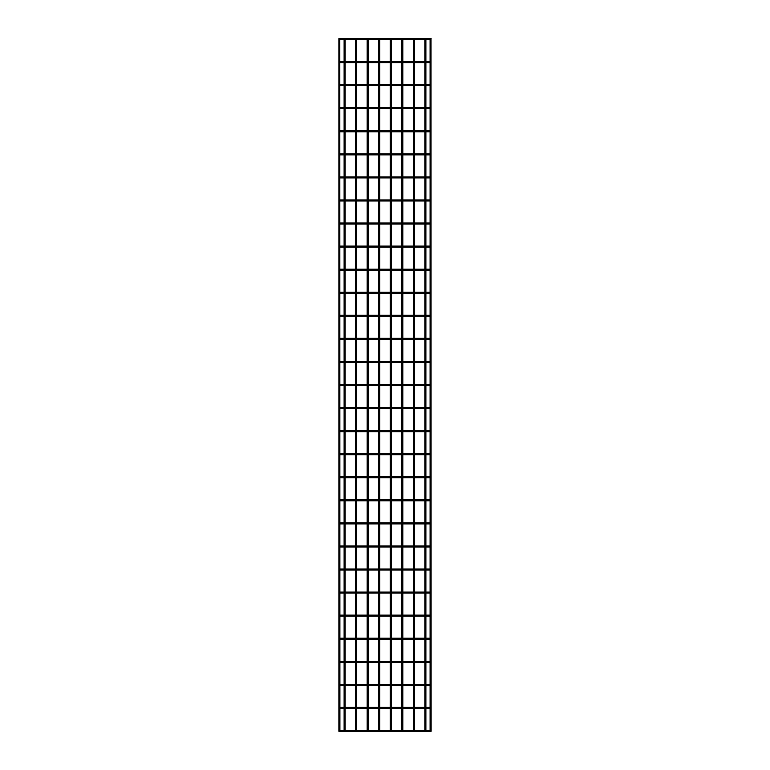 <?xml version="1.0" encoding="UTF-8"?>
<svg xmlns="http://www.w3.org/2000/svg" width="770" height="770" viewBox="0 0 770 770"><rect width="100%" height="100%" fill="white"/><g stroke="black" fill="none" stroke-linecap="round" stroke-linejoin="round"><path stroke-width="1.16" d="M339.791 38.5L339.907 731.269L338.867 731.269L338.867 38.615L339.907 38.615L338.983 38.5M338.867 731.269L339.907 731.269M344.113 39.539L341.755 39.539L341.755 38.5L345.153 38.615L345.153 731.269L344.113 731.269L344.113 38.615L345.153 38.615M344.113 731.269L345.153 731.269M345.037 38.5L356.683 38.615L356.683 731.269L355.653 731.269L355.653 38.615L356.683 38.615M355.653 731.269L356.683 731.269M356.568 38.5L368.224 38.615L368.224 731.269L367.184 731.269L367.184 38.615L368.224 38.615M367.184 731.269L368.224 731.269M368.108 38.5L379.754 38.615L379.754 731.269L378.715 731.269L378.715 38.615L379.754 38.615M378.715 731.269L379.754 731.269M379.639 38.5L391.285 38.615L391.285 731.269L390.246 731.269L390.246 38.615L391.285 38.615M390.246 731.269L391.285 731.269M391.17 38.5L402.816 38.615L402.816 731.269L401.776 731.269L401.776 38.615L402.816 38.615M401.776 731.269L402.816 731.269M402.7 38.5L414.347 38.615L414.347 731.269L413.317 731.269L413.317 38.615L414.347 38.615M413.317 731.269L414.347 731.269M414.231 38.5L425.887 38.615L425.887 731.269L424.847 731.269L424.847 38.615L425.887 38.615M424.847 731.269L425.887 731.269M431.017 38.5L431.133 731.269L430.093 731.269L430.093 38.615L431.133 38.615L430.209 38.5M430.093 731.269L431.133 731.269M430.093 39.02A0.52 0.52 0 0 1 429.573 39.539A0.52 0.52 0 0 1 429.054 39.02A0.52 0.52 0 0 1 429.573 38.5A0.52 0.52 0 0 1 430.093 39.02A0.52 0.52 0 0 1 429.573 39.539A0.52 0.52 0 0 1 429.054 39.02A0.52 0.52 0 0 1 429.573 38.5A0.52 0.52 0 0 1 430.093 39.02M339.907 39.02A0.52 0.52 0 0 0 340.427 39.539A0.52 0.52 0 0 0 340.946 39.02A0.52 0.52 0 0 0 340.427 38.5A0.52 0.52 0 0 0 339.907 39.02A0.52 0.52 0 0 1 340.427 38.5A0.52 0.52 0 0 1 340.946 39.02M430.093 62.081A0.52 0.52 0 0 1 429.573 62.601A0.52 0.52 0 0 1 429.054 62.081A0.52 0.52 0 0 1 429.573 61.562A0.52 0.52 0 0 1 430.093 62.081A0.52 0.52 0 0 1 429.573 62.601A0.52 0.52 0 0 1 429.054 62.081A0.52 0.52 0 0 1 429.573 61.562A0.52 0.52 0 0 1 430.093 62.081M339.907 62.081A0.52 0.52 0 0 0 340.427 62.601A0.52 0.52 0 0 0 340.946 62.081A0.52 0.52 0 0 0 340.427 61.562A0.52 0.52 0 0 0 339.907 62.081A0.52 0.52 0 0 1 340.427 61.562A0.52 0.52 0 0 1 340.946 62.081M430.093 85.152A0.52 0.52 0 0 1 429.573 85.672A0.52 0.52 0 0 1 429.054 85.152A0.52 0.52 0 0 1 429.573 84.633A0.52 0.52 0 0 1 430.093 85.152A0.52 0.52 0 0 1 429.573 85.672A0.52 0.52 0 0 1 429.054 85.152A0.52 0.52 0 0 1 429.573 84.633A0.52 0.52 0 0 1 430.093 85.152M339.907 85.152A0.52 0.52 0 0 0 340.427 85.672A0.52 0.52 0 0 0 340.946 85.152A0.52 0.52 0 0 0 340.427 84.633A0.52 0.52 0 0 0 339.907 85.152A0.52 0.52 0 0 1 340.427 84.633A0.52 0.52 0 0 1 340.946 85.152M430.093 108.214A0.52 0.52 0 0 1 429.573 108.734A0.52 0.52 0 0 1 429.054 108.214A0.52 0.52 0 0 1 429.573 107.694A0.52 0.52 0 0 1 430.093 108.214A0.52 0.52 0 0 1 429.573 108.734A0.52 0.52 0 0 1 429.054 108.214A0.52 0.52 0 0 1 429.573 107.694A0.52 0.52 0 0 1 430.093 108.214M339.907 108.214A0.52 0.52 0 0 0 340.427 108.734A0.52 0.52 0 0 0 340.946 108.214A0.52 0.52 0 0 0 340.427 107.694A0.52 0.52 0 0 0 339.907 108.214A0.52 0.52 0 0 1 340.427 107.694A0.52 0.52 0 0 1 340.946 108.214M430.093 131.285A0.52 0.52 0 0 1 429.573 131.795A0.52 0.52 0 0 1 429.054 131.285A0.52 0.52 0 0 1 429.573 130.765A0.52 0.52 0 0 1 430.093 131.285A0.52 0.52 0 0 1 429.573 131.795A0.52 0.52 0 0 1 429.054 131.285A0.52 0.52 0 0 1 429.573 130.765A0.52 0.52 0 0 1 430.093 131.285M339.907 131.285A0.52 0.52 0 0 0 340.427 131.795A0.52 0.52 0 0 0 340.946 131.285A0.52 0.52 0 0 0 340.427 130.765A0.52 0.52 0 0 0 339.907 131.285A0.52 0.52 0 0 1 340.427 130.765A0.52 0.52 0 0 1 340.946 131.285M430.093 154.347A0.52 0.52 0 0 1 429.573 154.866A0.52 0.52 0 0 1 429.054 154.347A0.52 0.52 0 0 1 429.573 153.827A0.52 0.52 0 0 1 430.093 154.347A0.52 0.52 0 0 1 429.573 154.866A0.52 0.52 0 0 1 429.054 154.347A0.52 0.52 0 0 1 429.573 153.827A0.52 0.52 0 0 1 430.093 154.347M339.907 154.347A0.52 0.52 0 0 0 340.427 154.866A0.52 0.52 0 0 0 340.946 154.347A0.52 0.52 0 0 0 340.427 153.827A0.52 0.52 0 0 0 339.907 154.347A0.52 0.52 0 0 1 340.427 153.827A0.52 0.52 0 0 1 340.946 154.347M430.093 177.408A0.52 0.52 0 0 1 429.573 177.928A0.52 0.52 0 0 1 429.054 177.408A0.52 0.52 0 0 1 429.573 176.888A0.52 0.52 0 0 1 430.093 177.408A0.52 0.52 0 0 1 429.573 177.928A0.52 0.52 0 0 1 429.054 177.408A0.52 0.52 0 0 1 429.573 176.888A0.52 0.52 0 0 1 430.093 177.408M339.907 177.408A0.52 0.52 0 0 0 340.427 177.928A0.52 0.52 0 0 0 340.946 177.408A0.52 0.52 0 0 0 340.427 176.888A0.52 0.52 0 0 0 339.907 177.408A0.52 0.52 0 0 1 340.427 176.888A0.52 0.52 0 0 1 340.946 177.408M430.093 200.479A0.52 0.52 0 0 1 429.573 200.999A0.52 0.52 0 0 1 429.054 200.479A0.52 0.52 0 0 1 429.573 199.959A0.52 0.52 0 0 1 430.093 200.479A0.52 0.52 0 0 1 429.573 200.999A0.52 0.52 0 0 1 429.054 200.479A0.52 0.52 0 0 1 429.573 199.959A0.52 0.52 0 0 1 430.093 200.479M339.907 200.479A0.52 0.52 0 0 0 340.427 200.999A0.52 0.52 0 0 0 340.946 200.479A0.52 0.52 0 0 0 340.427 199.959A0.52 0.52 0 0 0 339.907 200.479A0.52 0.52 0 0 1 340.427 199.959A0.52 0.52 0 0 1 340.946 200.479M430.093 223.541A0.52 0.52 0 0 1 429.573 224.06A0.52 0.52 0 0 1 429.054 223.541A0.52 0.52 0 0 1 429.573 223.021A0.52 0.52 0 0 1 430.093 223.541A0.52 0.52 0 0 1 429.573 224.06A0.52 0.52 0 0 1 429.054 223.541A0.52 0.52 0 0 1 429.573 223.021A0.52 0.52 0 0 1 430.093 223.541M339.907 223.541A0.52 0.52 0 0 0 340.427 224.06A0.52 0.52 0 0 0 340.946 223.541A0.52 0.52 0 0 0 340.427 223.021A0.52 0.52 0 0 0 339.907 223.541A0.52 0.52 0 0 1 340.427 223.021A0.52 0.52 0 0 1 340.946 223.541M430.093 246.612A0.52 0.52 0 0 1 429.573 247.122A0.52 0.52 0 0 1 429.054 246.612A0.52 0.52 0 0 1 429.573 246.092A0.52 0.52 0 0 1 430.093 246.612A0.52 0.52 0 0 1 429.573 247.122A0.52 0.52 0 0 1 429.054 246.612A0.52 0.52 0 0 1 429.573 246.092A0.52 0.52 0 0 1 430.093 246.612M339.907 246.612A0.52 0.52 0 0 0 340.427 247.122A0.52 0.52 0 0 0 340.946 246.612A0.52 0.52 0 0 0 340.427 246.092A0.52 0.52 0 0 0 339.907 246.612A0.52 0.52 0 0 1 340.427 246.092A0.52 0.52 0 0 1 340.946 246.612M430.093 269.673A0.52 0.52 0 0 1 429.573 270.193A0.52 0.52 0 0 1 429.054 269.673A0.52 0.52 0 0 1 429.573 269.154A0.52 0.52 0 0 1 430.093 269.673A0.52 0.52 0 0 1 429.573 270.193A0.52 0.52 0 0 1 429.054 269.673A0.52 0.52 0 0 1 429.573 269.154A0.52 0.52 0 0 1 430.093 269.673M339.907 269.673A0.52 0.52 0 0 0 340.427 270.193A0.52 0.52 0 0 0 340.946 269.673A0.52 0.52 0 0 0 340.427 269.154A0.52 0.52 0 0 0 339.907 269.673A0.52 0.52 0 0 1 340.427 269.154A0.52 0.52 0 0 1 340.946 269.673M430.093 292.735A0.52 0.52 0 0 1 429.573 293.255A0.52 0.52 0 0 1 429.054 292.735A0.52 0.52 0 0 1 429.573 292.215A0.52 0.52 0 0 1 430.093 292.735A0.52 0.52 0 0 1 429.573 293.255A0.52 0.52 0 0 1 429.054 292.735A0.52 0.52 0 0 1 429.573 292.215A0.52 0.52 0 0 1 430.093 292.735M339.907 292.735A0.52 0.52 0 0 0 340.427 293.255A0.52 0.52 0 0 0 340.946 292.735A0.52 0.52 0 0 0 340.427 292.215A0.52 0.52 0 0 0 339.907 292.735A0.52 0.52 0 0 1 340.427 292.215A0.52 0.52 0 0 1 340.946 292.735M430.093 315.806A0.52 0.52 0 0 1 429.573 316.326A0.52 0.52 0 0 1 429.054 315.806A0.52 0.52 0 0 1 429.573 315.286A0.52 0.52 0 0 1 430.093 315.806A0.52 0.52 0 0 1 429.573 316.326A0.52 0.52 0 0 1 429.054 315.806A0.52 0.52 0 0 1 429.573 315.286A0.52 0.52 0 0 1 430.093 315.806M339.907 315.806A0.52 0.52 0 0 0 340.427 316.326A0.52 0.52 0 0 0 340.946 315.806A0.52 0.52 0 0 0 340.427 315.286A0.52 0.52 0 0 0 339.907 315.806A0.52 0.52 0 0 1 340.427 315.286A0.52 0.52 0 0 1 340.946 315.806M430.093 338.867A0.52 0.52 0 0 1 429.573 339.387A0.52 0.52 0 0 1 429.054 338.867A0.52 0.52 0 0 1 429.573 338.348A0.52 0.52 0 0 1 430.093 338.867A0.52 0.52 0 0 1 429.573 339.387A0.52 0.52 0 0 1 429.054 338.867A0.52 0.52 0 0 1 429.573 338.348A0.52 0.52 0 0 1 430.093 338.867M339.907 338.867A0.52 0.52 0 0 0 340.427 339.387A0.52 0.52 0 0 0 340.946 338.867A0.52 0.52 0 0 0 340.427 338.348A0.52 0.52 0 0 0 339.907 338.867A0.52 0.52 0 0 1 340.427 338.348A0.52 0.52 0 0 1 340.946 338.867M430.093 361.939A0.52 0.52 0 0 1 429.573 362.458A0.52 0.52 0 0 1 429.054 361.939A0.52 0.52 0 0 1 429.573 361.419A0.52 0.52 0 0 1 430.093 361.939A0.52 0.52 0 0 1 429.573 362.458A0.52 0.52 0 0 1 429.054 361.939A0.52 0.52 0 0 1 429.573 361.419A0.52 0.52 0 0 1 430.093 361.939M339.907 361.939A0.52 0.52 0 0 0 340.427 362.458A0.52 0.52 0 0 0 340.946 361.939A0.52 0.52 0 0 0 340.427 361.419A0.52 0.52 0 0 0 339.907 361.939A0.52 0.52 0 0 1 340.427 361.419A0.52 0.52 0 0 1 340.946 361.939M430.093 385A0.52 0.52 0 0 1 429.573 385.52A0.52 0.52 0 0 1 429.054 385A0.52 0.52 0 0 1 429.573 384.48A0.52 0.52 0 0 1 430.093 385A0.52 0.52 0 0 1 429.573 385.52A0.52 0.52 0 0 1 429.054 385A0.52 0.52 0 0 1 429.573 384.48A0.52 0.52 0 0 1 430.093 385M339.907 385A0.52 0.52 0 0 0 340.427 385.52A0.52 0.52 0 0 0 340.946 385A0.52 0.52 0 0 0 340.427 384.48A0.52 0.52 0 0 0 339.907 385A0.52 0.52 0 0 1 340.427 384.48A0.52 0.52 0 0 1 340.946 385M430.093 408.061A0.52 0.52 0 0 1 429.573 408.581A0.52 0.52 0 0 1 429.054 408.061A0.52 0.52 0 0 1 429.573 407.542A0.52 0.52 0 0 1 430.093 408.061A0.52 0.52 0 0 1 429.573 408.581A0.52 0.52 0 0 1 429.054 408.061A0.52 0.52 0 0 1 429.573 407.542A0.52 0.52 0 0 1 430.093 408.061M339.907 408.061A0.52 0.52 0 0 0 340.427 408.581A0.52 0.52 0 0 0 340.946 408.061A0.52 0.52 0 0 0 340.427 407.542A0.52 0.52 0 0 0 339.907 408.061A0.52 0.52 0 0 1 340.427 407.542A0.52 0.52 0 0 1 340.946 408.061M430.093 431.133A0.52 0.52 0 0 1 429.573 431.652A0.52 0.52 0 0 1 429.054 431.133A0.52 0.52 0 0 1 429.573 430.613A0.52 0.52 0 0 1 430.093 431.133A0.52 0.52 0 0 1 429.573 431.652A0.52 0.52 0 0 1 429.054 431.133A0.52 0.52 0 0 1 429.573 430.613A0.52 0.52 0 0 1 430.093 431.133M339.907 431.133A0.52 0.52 0 0 0 340.427 431.652A0.52 0.52 0 0 0 340.946 431.133A0.52 0.52 0 0 0 340.427 430.613A0.52 0.52 0 0 0 339.907 431.133A0.52 0.52 0 0 1 340.427 430.613A0.52 0.52 0 0 1 340.946 431.133M430.093 454.194A0.52 0.52 0 0 1 429.573 454.714A0.52 0.52 0 0 1 429.054 454.194A0.52 0.52 0 0 1 429.573 453.674A0.52 0.52 0 0 1 430.093 454.194A0.52 0.52 0 0 1 429.573 454.714A0.52 0.52 0 0 1 429.054 454.194A0.52 0.52 0 0 1 429.573 453.674A0.52 0.52 0 0 1 430.093 454.194M339.907 454.194A0.52 0.52 0 0 0 340.427 454.714A0.52 0.52 0 0 0 340.946 454.194A0.52 0.52 0 0 0 340.427 453.674A0.52 0.52 0 0 0 339.907 454.194A0.52 0.52 0 0 1 340.427 453.674A0.52 0.52 0 0 1 340.946 454.194M430.093 477.265A0.52 0.52 0 0 1 429.573 477.785A0.52 0.52 0 0 1 429.054 477.265A0.52 0.52 0 0 1 429.573 476.745A0.52 0.52 0 0 1 430.093 477.265A0.52 0.52 0 0 1 429.573 477.785A0.52 0.52 0 0 1 429.054 477.265A0.52 0.52 0 0 1 429.573 476.745A0.52 0.52 0 0 1 430.093 477.265M339.907 477.265A0.52 0.52 0 0 0 340.427 477.785A0.52 0.52 0 0 0 340.946 477.265A0.52 0.52 0 0 0 340.427 476.745A0.52 0.52 0 0 0 339.907 477.265A0.52 0.52 0 0 1 340.427 476.745A0.52 0.52 0 0 1 340.946 477.265M430.093 500.327A0.52 0.52 0 0 1 429.573 500.847A0.52 0.52 0 0 1 429.054 500.327A0.52 0.52 0 0 1 429.573 499.807A0.52 0.52 0 0 1 430.093 500.327A0.52 0.52 0 0 1 429.573 500.847A0.52 0.52 0 0 1 429.054 500.327A0.52 0.52 0 0 1 429.573 499.807A0.52 0.52 0 0 1 430.093 500.327M339.907 500.327A0.52 0.52 0 0 0 340.427 500.847A0.52 0.52 0 0 0 340.946 500.327A0.52 0.52 0 0 0 340.427 499.807A0.52 0.52 0 0 0 339.907 500.327A0.52 0.52 0 0 1 340.427 499.807A0.52 0.52 0 0 1 340.946 500.327M430.093 523.388A0.52 0.52 0 0 1 429.573 523.908A0.52 0.52 0 0 1 429.054 523.388A0.52 0.52 0 0 1 429.573 522.878A0.52 0.52 0 0 1 430.093 523.388A0.52 0.52 0 0 1 429.573 523.908A0.52 0.52 0 0 1 429.054 523.388A0.52 0.52 0 0 1 429.573 522.878A0.52 0.52 0 0 1 430.093 523.388M339.907 523.388A0.52 0.52 0 0 0 340.427 523.908A0.52 0.52 0 0 0 340.946 523.388A0.52 0.52 0 0 0 340.427 522.878A0.52 0.52 0 0 0 339.907 523.388A0.52 0.52 0 0 1 340.427 522.878A0.52 0.52 0 0 1 340.946 523.388M430.093 546.459A0.52 0.52 0 0 1 429.573 546.979A0.52 0.52 0 0 1 429.054 546.459A0.52 0.52 0 0 1 429.573 545.94A0.52 0.52 0 0 1 430.093 546.459A0.52 0.52 0 0 1 429.573 546.979A0.52 0.52 0 0 1 429.054 546.459A0.52 0.52 0 0 1 429.573 545.94A0.52 0.52 0 0 1 430.093 546.459M339.907 546.459A0.52 0.52 0 0 0 340.427 546.979A0.52 0.52 0 0 0 340.946 546.459A0.52 0.52 0 0 0 340.427 545.94A0.52 0.52 0 0 0 339.907 546.459A0.52 0.52 0 0 1 340.427 545.94A0.52 0.52 0 0 1 340.946 546.459M430.093 569.521A0.52 0.52 0 0 1 429.573 570.041A0.52 0.52 0 0 1 429.054 569.521A0.52 0.52 0 0 1 429.573 569.001A0.52 0.52 0 0 1 430.093 569.521A0.52 0.52 0 0 1 429.573 570.041A0.52 0.52 0 0 1 429.054 569.521A0.52 0.52 0 0 1 429.573 569.001A0.52 0.52 0 0 1 430.093 569.521M339.907 569.521A0.52 0.52 0 0 0 340.427 570.041A0.52 0.52 0 0 0 340.946 569.521A0.52 0.52 0 0 0 340.427 569.001A0.52 0.52 0 0 0 339.907 569.521A0.52 0.52 0 0 1 340.427 569.001A0.52 0.52 0 0 1 340.946 569.521M430.093 592.592A0.52 0.52 0 0 1 429.573 593.112A0.52 0.52 0 0 1 429.054 592.592A0.52 0.52 0 0 1 429.573 592.072A0.52 0.52 0 0 1 430.093 592.592A0.52 0.52 0 0 1 429.573 593.112A0.52 0.52 0 0 1 429.054 592.592A0.52 0.52 0 0 1 429.573 592.072A0.52 0.52 0 0 1 430.093 592.592M339.907 592.592A0.52 0.52 0 0 0 340.427 593.112A0.52 0.52 0 0 0 340.946 592.592A0.52 0.52 0 0 0 340.427 592.072A0.52 0.52 0 0 0 339.907 592.592A0.52 0.52 0 0 1 340.427 592.072A0.52 0.52 0 0 1 340.946 592.592M430.093 615.654A0.52 0.52 0 0 1 429.573 616.173A0.52 0.52 0 0 1 429.054 615.654A0.52 0.52 0 0 1 429.573 615.134A0.52 0.52 0 0 1 430.093 615.654A0.52 0.52 0 0 1 429.573 616.173A0.52 0.52 0 0 1 429.054 615.654A0.52 0.52 0 0 1 429.573 615.134A0.52 0.52 0 0 1 430.093 615.654M339.907 615.654A0.52 0.52 0 0 0 340.427 616.173A0.52 0.52 0 0 0 340.946 615.654A0.52 0.52 0 0 0 340.427 615.134A0.52 0.52 0 0 0 339.907 615.654A0.52 0.52 0 0 1 340.427 615.134A0.52 0.52 0 0 1 340.946 615.654M430.093 638.715A0.52 0.52 0 0 1 429.573 639.235A0.52 0.52 0 0 1 429.054 638.715A0.52 0.52 0 0 1 429.573 638.205A0.52 0.52 0 0 1 430.093 638.715A0.52 0.52 0 0 1 429.573 639.235A0.52 0.52 0 0 1 429.054 638.715A0.52 0.52 0 0 1 429.573 638.205A0.52 0.52 0 0 1 430.093 638.715M339.907 638.715A0.52 0.52 0 0 0 340.427 639.235A0.52 0.52 0 0 0 340.946 638.715A0.52 0.52 0 0 0 340.427 638.205A0.52 0.52 0 0 0 339.907 638.715A0.52 0.52 0 0 1 340.427 638.205A0.52 0.52 0 0 1 340.946 638.715M430.093 661.786A0.52 0.52 0 0 1 429.573 662.306A0.52 0.52 0 0 1 429.054 661.786A0.52 0.52 0 0 1 429.573 661.266A0.52 0.52 0 0 1 430.093 661.786A0.52 0.52 0 0 1 429.573 662.306A0.52 0.52 0 0 1 429.054 661.786A0.52 0.52 0 0 1 429.573 661.266A0.52 0.52 0 0 1 430.093 661.786M339.907 661.786A0.52 0.52 0 0 0 340.427 662.306A0.52 0.52 0 0 0 340.946 661.786A0.52 0.52 0 0 0 340.427 661.266A0.52 0.52 0 0 0 339.907 661.786A0.52 0.52 0 0 1 340.427 661.266A0.52 0.52 0 0 1 340.946 661.786M430.093 684.848A0.52 0.52 0 0 1 429.573 685.367A0.52 0.52 0 0 1 429.054 684.848A0.52 0.52 0 0 1 429.573 684.328A0.52 0.52 0 0 1 430.093 684.848A0.52 0.52 0 0 1 429.573 685.367A0.52 0.52 0 0 1 429.054 684.848A0.52 0.52 0 0 1 429.573 684.328A0.52 0.52 0 0 1 430.093 684.848M339.907 684.848A0.52 0.52 0 0 0 340.427 685.367A0.52 0.52 0 0 0 340.946 684.848A0.52 0.52 0 0 0 340.427 684.328A0.52 0.52 0 0 0 339.907 684.848A0.52 0.52 0 0 1 340.427 684.328A0.52 0.52 0 0 1 340.946 684.848M430.093 707.919A0.52 0.52 0 0 1 429.573 708.438A0.52 0.52 0 0 1 429.054 707.919A0.52 0.52 0 0 1 429.573 707.399A0.52 0.52 0 0 1 430.093 707.919A0.52 0.52 0 0 1 429.573 708.438A0.52 0.52 0 0 1 429.054 707.919A0.52 0.52 0 0 1 429.573 707.399A0.52 0.52 0 0 1 430.093 707.919M339.907 707.919A0.52 0.52 0 0 0 340.427 708.438A0.52 0.52 0 0 0 340.946 707.919A0.52 0.52 0 0 0 340.427 707.399A0.52 0.52 0 0 0 339.907 707.919A0.52 0.52 0 0 1 340.427 707.399A0.52 0.52 0 0 1 340.946 707.919M430.093 730.98A0.52 0.52 0 0 1 429.573 731.5A0.52 0.52 0 0 1 429.054 730.98A0.52 0.52 0 0 1 429.573 730.461A0.52 0.52 0 0 1 430.093 730.98A0.52 0.52 0 0 1 429.573 731.5A0.52 0.52 0 0 1 429.054 730.98A0.52 0.52 0 0 1 429.573 730.461A0.52 0.52 0 0 1 430.093 730.98M339.907 730.98A0.52 0.52 0 0 0 340.427 731.5A0.52 0.52 0 0 0 340.946 730.98A0.52 0.52 0 0 0 340.427 730.461A0.52 0.52 0 0 0 339.907 730.98A0.52 0.52 0 0 1 340.427 730.461A0.52 0.52 0 0 1 340.946 730.98M425.772 38.5L428.245 38.5L428.245 39.539L429.573 39.539M425.887 61.562L428.245 61.562L428.245 62.601L429.573 62.601M340.427 61.562L341.755 61.562L341.755 62.601L344.113 62.601M425.887 84.633L428.245 84.633L428.245 85.672L429.573 85.672M340.427 84.633L341.755 84.633L341.755 85.672L344.113 85.672M425.887 107.694L428.245 107.694L428.245 108.734L429.573 108.734M340.427 107.694L341.755 107.694L341.755 108.734L344.113 108.734M425.887 130.765L428.245 130.765L428.245 131.795L429.573 131.795M340.427 130.765L341.755 130.765L341.755 131.795L344.113 131.795M425.887 153.827L428.245 153.827L428.245 154.866L429.573 154.866M340.427 153.827L341.755 153.827L341.755 154.866L344.113 154.866M425.887 176.888L428.245 176.888L428.245 177.928L429.573 177.928M340.427 176.888L341.755 176.888L341.755 177.928L344.113 177.928M425.887 199.959L428.245 199.959L428.245 200.999L429.573 200.999M340.427 199.959L341.755 199.959L341.755 200.999L344.113 200.999M425.887 223.021L428.245 223.021L428.245 224.06L429.573 224.06M340.427 223.021L341.755 223.021L341.755 224.06L344.113 224.06M425.887 246.092L428.245 246.092L428.245 247.122L429.573 247.122M340.427 246.092L341.755 246.092L341.755 247.122L344.113 247.122M425.887 269.154L428.245 269.154L428.245 270.193L429.573 270.193M340.427 269.154L341.755 269.154L341.755 270.193L344.113 270.193M425.887 292.215L428.245 292.215L428.245 293.255L429.573 293.255M340.427 292.215L341.755 292.215L341.755 293.255L344.113 293.255M425.887 315.286L428.245 315.286L428.245 316.326L429.573 316.326M340.427 315.286L341.755 315.286L341.755 316.326L344.113 316.326M425.887 338.348L428.245 338.348L428.245 339.387L429.573 339.387M340.427 338.348L341.755 338.348L341.755 339.387L344.113 339.387M425.887 361.419L428.245 361.419L428.245 362.458L429.573 362.458M340.427 361.419L341.755 361.419L341.755 362.458L344.113 362.458M425.887 384.48L428.245 384.48L428.245 385.52L429.573 385.52M340.427 384.48L341.755 384.48L341.755 385.52L344.113 385.52M425.887 407.542L428.245 407.542L428.245 408.581L429.573 408.581M340.427 407.542L341.755 407.542L341.755 408.581L344.113 408.581M425.887 430.613L428.245 430.613L428.245 431.652L429.573 431.652M340.427 430.613L341.755 430.613L341.755 431.652L344.113 431.652M425.887 453.674L428.245 453.674L428.245 454.714L429.573 454.714M340.427 453.674L341.755 453.674L341.755 454.714L344.113 454.714M425.887 476.745L428.245 476.745L428.245 477.785L429.573 477.785M340.427 476.745L341.755 476.745L341.755 477.785L344.113 477.785M425.887 499.807L428.245 499.807L428.245 500.847L429.573 500.847M340.427 499.807L341.755 499.807L341.755 500.847L344.113 500.847M425.887 522.878L428.245 522.878L428.245 523.908L429.573 523.908M340.427 522.878L341.755 522.878L341.755 523.908L344.113 523.908M425.887 545.94L428.245 545.94L428.245 546.979L429.573 546.979M340.427 545.94L341.755 545.94L341.755 546.979L344.113 546.979M425.887 569.001L428.245 569.001L428.245 570.041L429.573 570.041M340.427 569.001L341.755 569.001L341.755 570.041L344.113 570.041M425.887 592.072L428.245 592.072L428.245 593.112L429.573 593.112M340.427 592.072L341.755 592.072L341.755 593.112L344.113 593.112M425.887 615.134L428.245 615.134L428.245 616.173L429.573 616.173M340.427 615.134L341.755 615.134L341.755 616.173L344.113 616.173M425.887 638.205L428.245 638.205L428.245 639.235L429.573 639.235M340.427 638.205L341.755 638.205L341.755 639.235L344.113 639.235M425.887 661.266L428.245 661.266L428.245 662.306L429.573 662.306M340.427 661.266L341.755 661.266L341.755 662.306L344.113 662.306M425.887 684.328L428.245 684.328L428.245 685.367L429.573 685.367M340.427 684.328L341.755 684.328L341.755 685.367L344.113 685.367M425.887 707.399L428.245 707.399L428.245 708.438L429.573 708.438M340.427 707.399L341.755 707.399L341.755 708.438L344.113 708.438M425.887 730.461L428.245 730.461L428.245 731.5L429.573 731.5M340.427 730.461L341.755 730.461L341.755 731.5L428.245 731.5M345.153 39.539L355.653 39.539M356.683 39.539L367.184 39.539M368.224 39.539L378.715 39.539M379.754 39.539L390.246 39.539M391.285 39.539L401.776 39.539M402.816 39.539L413.317 39.539M414.347 39.539L424.847 39.539M425.887 39.539L428.245 39.539M341.755 39.539L340.427 39.539M341.755 38.5L340.427 38.5M428.245 38.5L429.573 38.5M345.153 62.601L355.653 62.601M356.683 62.601L367.184 62.601M368.224 62.601L378.715 62.601M379.754 62.601L390.246 62.601M391.285 62.601L401.776 62.601M402.816 62.601L413.317 62.601M414.347 62.601L424.847 62.601M425.887 62.601L428.245 62.601M341.755 62.601L340.427 62.601M341.755 61.562L344.113 61.562M345.153 61.562L355.653 61.562M356.683 61.562L367.184 61.562M368.224 61.562L378.715 61.562M379.754 61.562L390.246 61.562M391.285 61.562L401.776 61.562M402.816 61.562L413.317 61.562M414.347 61.562L424.847 61.562M428.245 61.562L429.573 61.562M345.153 85.672L355.653 85.672M356.683 85.672L367.184 85.672M368.224 85.672L378.715 85.672M379.754 85.672L390.246 85.672M391.285 85.672L401.776 85.672M402.816 85.672L413.317 85.672M414.347 85.672L424.847 85.672M425.887 85.672L428.245 85.672M341.755 85.672L340.427 85.672M341.755 84.633L344.113 84.633M345.153 84.633L355.653 84.633M356.683 84.633L367.184 84.633M368.224 84.633L378.715 84.633M379.754 84.633L390.246 84.633M391.285 84.633L401.776 84.633M402.816 84.633L413.317 84.633M414.347 84.633L424.847 84.633M428.245 84.633L429.573 84.633M345.153 108.734L355.653 108.734M356.683 108.734L367.184 108.734M368.224 108.734L378.715 108.734M379.754 108.734L390.246 108.734M391.285 108.734L401.776 108.734M402.816 108.734L413.317 108.734M414.347 108.734L424.847 108.734M425.887 108.734L428.245 108.734M341.755 108.734L340.427 108.734M341.755 107.694L344.113 107.694M345.153 107.694L355.653 107.694M356.683 107.694L367.184 107.694M368.224 107.694L378.715 107.694M379.754 107.694L390.246 107.694M391.285 107.694L401.776 107.694M402.816 107.694L413.317 107.694M414.347 107.694L424.847 107.694M428.245 107.694L429.573 107.694M345.153 131.795L355.653 131.795M356.683 131.795L367.184 131.795M368.224 131.795L378.715 131.795M379.754 131.795L390.246 131.795M391.285 131.795L401.776 131.795M402.816 131.795L413.317 131.795M414.347 131.795L424.847 131.795M425.887 131.795L428.245 131.795M341.755 131.795L340.427 131.795M341.755 130.765L344.113 130.765M345.153 130.765L355.653 130.765M356.683 130.765L367.184 130.765M368.224 130.765L378.715 130.765M379.754 130.765L390.246 130.765M391.285 130.765L401.776 130.765M402.816 130.765L413.317 130.765M414.347 130.765L424.847 130.765M428.245 130.765L429.573 130.765M345.153 154.866L355.653 154.866M356.683 154.866L367.184 154.866M368.224 154.866L378.715 154.866M379.754 154.866L390.246 154.866M391.285 154.866L401.776 154.866M402.816 154.866L413.317 154.866M414.347 154.866L424.847 154.866M425.887 154.866L428.245 154.866M341.755 154.866L340.427 154.866M341.755 153.827L344.113 153.827M345.153 153.827L355.653 153.827M356.683 153.827L367.184 153.827M368.224 153.827L378.715 153.827M379.754 153.827L390.246 153.827M391.285 153.827L401.776 153.827M402.816 153.827L413.317 153.827M414.347 153.827L424.847 153.827M428.245 153.827L429.573 153.827M345.153 177.928L355.653 177.928M356.683 177.928L367.184 177.928M368.224 177.928L378.715 177.928M379.754 177.928L390.246 177.928M391.285 177.928L401.776 177.928M402.816 177.928L413.317 177.928M414.347 177.928L424.847 177.928M425.887 177.928L428.245 177.928M341.755 177.928L340.427 177.928M341.755 176.888L344.113 176.888M345.153 176.888L355.653 176.888M356.683 176.888L367.184 176.888M368.224 176.888L378.715 176.888M379.754 176.888L390.246 176.888M391.285 176.888L401.776 176.888M402.816 176.888L413.317 176.888M414.347 176.888L424.847 176.888M428.245 176.888L429.573 176.888M345.153 200.999L355.653 200.999M356.683 200.999L367.184 200.999M368.224 200.999L378.715 200.999M379.754 200.999L390.246 200.999M391.285 200.999L401.776 200.999M402.816 200.999L413.317 200.999M414.347 200.999L424.847 200.999M425.887 200.999L428.245 200.999M341.755 200.999L340.427 200.999M341.755 199.959L344.113 199.959M345.153 199.959L355.653 199.959M356.683 199.959L367.184 199.959M368.224 199.959L378.715 199.959M379.754 199.959L390.246 199.959M391.285 199.959L401.776 199.959M402.816 199.959L413.317 199.959M414.347 199.959L424.847 199.959M428.245 199.959L429.573 199.959M345.153 224.06L355.653 224.06M356.683 224.06L367.184 224.06M368.224 224.06L378.715 224.06M379.754 224.06L390.246 224.06M391.285 224.06L401.776 224.06M402.816 224.06L413.317 224.06M414.347 224.06L424.847 224.06M425.887 224.06L428.245 224.06M341.755 224.06L340.427 224.06M341.755 223.021L344.113 223.021M345.153 223.021L355.653 223.021M356.683 223.021L367.184 223.021M368.224 223.021L378.715 223.021M379.754 223.021L390.246 223.021M391.285 223.021L401.776 223.021M402.816 223.021L413.317 223.021M414.347 223.021L424.847 223.021M428.245 223.021L429.573 223.021M345.153 247.122L355.653 247.122M356.683 247.122L367.184 247.122M368.224 247.122L378.715 247.122M379.754 247.122L390.246 247.122M391.285 247.122L401.776 247.122M402.816 247.122L413.317 247.122M414.347 247.122L424.847 247.122M425.887 247.122L428.245 247.122M341.755 247.122L340.427 247.122M341.755 246.092L344.113 246.092M345.153 246.092L355.653 246.092M356.683 246.092L367.184 246.092M368.224 246.092L378.715 246.092M379.754 246.092L390.246 246.092M391.285 246.092L401.776 246.092M402.816 246.092L413.317 246.092M414.347 246.092L424.847 246.092M428.245 246.092L429.573 246.092M345.153 270.193L355.653 270.193M356.683 270.193L367.184 270.193M368.224 270.193L378.715 270.193M379.754 270.193L390.246 270.193M391.285 270.193L401.776 270.193M402.816 270.193L413.317 270.193M414.347 270.193L424.847 270.193M425.887 270.193L428.245 270.193M341.755 270.193L340.427 270.193M341.755 269.154L344.113 269.154M345.153 269.154L355.653 269.154M356.683 269.154L367.184 269.154M368.224 269.154L378.715 269.154M379.754 269.154L390.246 269.154M391.285 269.154L401.776 269.154M402.816 269.154L413.317 269.154M414.347 269.154L424.847 269.154M428.245 269.154L429.573 269.154M345.153 293.255L355.653 293.255M356.683 293.255L367.184 293.255M368.224 293.255L378.715 293.255M379.754 293.255L390.246 293.255M391.285 293.255L401.776 293.255M402.816 293.255L413.317 293.255M414.347 293.255L424.847 293.255M425.887 293.255L428.245 293.255M341.755 293.255L340.427 293.255M341.755 292.215L344.113 292.215M345.153 292.215L355.653 292.215M356.683 292.215L367.184 292.215M368.224 292.215L378.715 292.215M379.754 292.215L390.246 292.215M391.285 292.215L401.776 292.215M402.816 292.215L413.317 292.215M414.347 292.215L424.847 292.215M428.245 292.215L429.573 292.215M345.153 316.326L355.653 316.326M356.683 316.326L367.184 316.326M368.224 316.326L378.715 316.326M379.754 316.326L390.246 316.326M391.285 316.326L401.776 316.326M402.816 316.326L413.317 316.326M414.347 316.326L424.847 316.326M425.887 316.326L428.245 316.326M341.755 316.326L340.427 316.326M341.755 315.286L344.113 315.286M345.153 315.286L355.653 315.286M356.683 315.286L367.184 315.286M368.224 315.286L378.715 315.286M379.754 315.286L390.246 315.286M391.285 315.286L401.776 315.286M402.816 315.286L413.317 315.286M414.347 315.286L424.847 315.286M428.245 315.286L429.573 315.286M345.153 339.387L355.653 339.387M356.683 339.387L367.184 339.387M368.224 339.387L378.715 339.387M379.754 339.387L390.246 339.387M391.285 339.387L401.776 339.387M402.816 339.387L413.317 339.387M414.347 339.387L424.847 339.387M425.887 339.387L428.245 339.387M341.755 339.387L340.427 339.387M341.755 338.348L344.113 338.348M345.153 338.348L355.653 338.348M356.683 338.348L367.184 338.348M368.224 338.348L378.715 338.348M379.754 338.348L390.246 338.348M391.285 338.348L401.776 338.348M402.816 338.348L413.317 338.348M414.347 338.348L424.847 338.348M428.245 338.348L429.573 338.348M345.153 362.458L355.653 362.458M356.683 362.458L367.184 362.458M368.224 362.458L378.715 362.458M379.754 362.458L390.246 362.458M391.285 362.458L401.776 362.458M402.816 362.458L413.317 362.458M414.347 362.458L424.847 362.458M425.887 362.458L428.245 362.458M341.755 362.458L340.427 362.458M341.755 361.419L344.113 361.419M345.153 361.419L355.653 361.419M356.683 361.419L367.184 361.419M368.224 361.419L378.715 361.419M379.754 361.419L390.246 361.419M391.285 361.419L401.776 361.419M402.816 361.419L413.317 361.419M414.347 361.419L424.847 361.419M428.245 361.419L429.573 361.419M345.153 385.52L355.653 385.52M356.683 385.52L367.184 385.52M368.224 385.52L378.715 385.52M379.754 385.52L390.246 385.52M391.285 385.52L401.776 385.52M402.816 385.52L413.317 385.52M414.347 385.52L424.847 385.52M425.887 385.52L428.245 385.52M341.755 385.52L340.427 385.52M341.755 384.48L344.113 384.48M345.153 384.48L355.653 384.48M356.683 384.48L367.184 384.48M368.224 384.48L378.715 384.48M379.754 384.48L390.246 384.48M391.285 384.48L401.776 384.48M402.816 384.48L413.317 384.48M414.347 384.48L424.847 384.48M428.245 384.48L429.573 384.48M345.153 408.581L355.653 408.581M356.683 408.581L367.184 408.581M368.224 408.581L378.715 408.581M379.754 408.581L390.246 408.581M391.285 408.581L401.776 408.581M402.816 408.581L413.317 408.581M414.347 408.581L424.847 408.581M425.887 408.581L428.245 408.581M341.755 408.581L340.427 408.581M341.755 407.542L344.113 407.542M345.153 407.542L355.653 407.542M356.683 407.542L367.184 407.542M368.224 407.542L378.715 407.542M379.754 407.542L390.246 407.542M391.285 407.542L401.776 407.542M402.816 407.542L413.317 407.542M414.347 407.542L424.847 407.542M428.245 407.542L429.573 407.542M345.153 431.652L355.653 431.652M356.683 431.652L367.184 431.652M368.224 431.652L378.715 431.652M379.754 431.652L390.246 431.652M391.285 431.652L401.776 431.652M402.816 431.652L413.317 431.652M414.347 431.652L424.847 431.652M425.887 431.652L428.245 431.652M341.755 431.652L340.427 431.652M341.755 430.613L344.113 430.613M345.153 430.613L355.653 430.613M356.683 430.613L367.184 430.613M368.224 430.613L378.715 430.613M379.754 430.613L390.246 430.613M391.285 430.613L401.776 430.613M402.816 430.613L413.317 430.613M414.347 430.613L424.847 430.613M428.245 430.613L429.573 430.613M345.153 454.714L355.653 454.714M356.683 454.714L367.184 454.714M368.224 454.714L378.715 454.714M379.754 454.714L390.246 454.714M391.285 454.714L401.776 454.714M402.816 454.714L413.317 454.714M414.347 454.714L424.847 454.714M425.887 454.714L428.245 454.714M341.755 454.714L340.427 454.714M341.755 453.674L344.113 453.674M345.153 453.674L355.653 453.674M356.683 453.674L367.184 453.674M368.224 453.674L378.715 453.674M379.754 453.674L390.246 453.674M391.285 453.674L401.776 453.674M402.816 453.674L413.317 453.674M414.347 453.674L424.847 453.674M428.245 453.674L429.573 453.674M345.153 477.785L355.653 477.785M356.683 477.785L367.184 477.785M368.224 477.785L378.715 477.785M379.754 477.785L390.246 477.785M391.285 477.785L401.776 477.785M402.816 477.785L413.317 477.785M414.347 477.785L424.847 477.785M425.887 477.785L428.245 477.785M341.755 477.785L340.427 477.785M341.755 476.745L344.113 476.745M345.153 476.745L355.653 476.745M356.683 476.745L367.184 476.745M368.224 476.745L378.715 476.745M379.754 476.745L390.246 476.745M391.285 476.745L401.776 476.745M402.816 476.745L413.317 476.745M414.347 476.745L424.847 476.745M428.245 476.745L429.573 476.745M345.153 500.847L355.653 500.847M356.683 500.847L367.184 500.847M368.224 500.847L378.715 500.847M379.754 500.847L390.246 500.847M391.285 500.847L401.776 500.847M402.816 500.847L413.317 500.847M414.347 500.847L424.847 500.847M425.887 500.847L428.245 500.847M341.755 500.847L340.427 500.847M341.755 499.807L344.113 499.807M345.153 499.807L355.653 499.807M356.683 499.807L367.184 499.807M368.224 499.807L378.715 499.807M379.754 499.807L390.246 499.807M391.285 499.807L401.776 499.807M402.816 499.807L413.317 499.807M414.347 499.807L424.847 499.807M428.245 499.807L429.573 499.807M345.153 523.908L355.653 523.908M356.683 523.908L367.184 523.908M368.224 523.908L378.715 523.908M379.754 523.908L390.246 523.908M391.285 523.908L401.776 523.908M402.816 523.908L413.317 523.908M414.347 523.908L424.847 523.908M425.887 523.908L428.245 523.908M341.755 523.908L340.427 523.908M341.755 522.878L344.113 522.878M345.153 522.878L355.653 522.878M356.683 522.878L367.184 522.878M368.224 522.878L378.715 522.878M379.754 522.878L390.246 522.878M391.285 522.878L401.776 522.878M402.816 522.878L413.317 522.878M414.347 522.878L424.847 522.878M428.245 522.878L429.573 522.878M345.153 546.979L355.653 546.979M356.683 546.979L367.184 546.979M368.224 546.979L378.715 546.979M379.754 546.979L390.246 546.979M391.285 546.979L401.776 546.979M402.816 546.979L413.317 546.979M414.347 546.979L424.847 546.979M425.887 546.979L428.245 546.979M341.755 546.979L340.427 546.979M341.755 545.94L344.113 545.94M345.153 545.94L355.653 545.94M356.683 545.94L367.184 545.94M368.224 545.94L378.715 545.94M379.754 545.94L390.246 545.94M391.285 545.94L401.776 545.94M402.816 545.94L413.317 545.94M414.347 545.94L424.847 545.94M428.245 545.94L429.573 545.94M345.153 570.041L355.653 570.041M356.683 570.041L367.184 570.041M368.224 570.041L378.715 570.041M379.754 570.041L390.246 570.041M391.285 570.041L401.776 570.041M402.816 570.041L413.317 570.041M414.347 570.041L424.847 570.041M425.887 570.041L428.245 570.041M341.755 570.041L340.427 570.041M341.755 569.001L344.113 569.001M345.153 569.001L355.653 569.001M356.683 569.001L367.184 569.001M368.224 569.001L378.715 569.001M379.754 569.001L390.246 569.001M391.285 569.001L401.776 569.001M402.816 569.001L413.317 569.001M414.347 569.001L424.847 569.001M428.245 569.001L429.573 569.001M345.153 593.112L355.653 593.112M356.683 593.112L367.184 593.112M368.224 593.112L378.715 593.112M379.754 593.112L390.246 593.112M391.285 593.112L401.776 593.112M402.816 593.112L413.317 593.112M414.347 593.112L424.847 593.112M425.887 593.112L428.245 593.112M341.755 593.112L340.427 593.112M341.755 592.072L344.113 592.072M345.153 592.072L355.653 592.072M356.683 592.072L367.184 592.072M368.224 592.072L378.715 592.072M379.754 592.072L390.246 592.072M391.285 592.072L401.776 592.072M402.816 592.072L413.317 592.072M414.347 592.072L424.847 592.072M428.245 592.072L429.573 592.072M345.153 616.173L355.653 616.173M356.683 616.173L367.184 616.173M368.224 616.173L378.715 616.173M379.754 616.173L390.246 616.173M391.285 616.173L401.776 616.173M402.816 616.173L413.317 616.173M414.347 616.173L424.847 616.173M425.887 616.173L428.245 616.173M341.755 616.173L340.427 616.173M341.755 615.134L344.113 615.134M345.153 615.134L355.653 615.134M356.683 615.134L367.184 615.134M368.224 615.134L378.715 615.134M379.754 615.134L390.246 615.134M391.285 615.134L401.776 615.134M402.816 615.134L413.317 615.134M414.347 615.134L424.847 615.134M428.245 615.134L429.573 615.134M345.153 639.235L355.653 639.235M356.683 639.235L367.184 639.235M368.224 639.235L378.715 639.235M379.754 639.235L390.246 639.235M391.285 639.235L401.776 639.235M402.816 639.235L413.317 639.235M414.347 639.235L424.847 639.235M425.887 639.235L428.245 639.235M341.755 639.235L340.427 639.235M341.755 638.205L344.113 638.205M345.153 638.205L355.653 638.205M356.683 638.205L367.184 638.205M368.224 638.205L378.715 638.205M379.754 638.205L390.246 638.205M391.285 638.205L401.776 638.205M402.816 638.205L413.317 638.205M414.347 638.205L424.847 638.205M428.245 638.205L429.573 638.205M345.153 662.306L355.653 662.306M356.683 662.306L367.184 662.306M368.224 662.306L378.715 662.306M379.754 662.306L390.246 662.306M391.285 662.306L401.776 662.306M402.816 662.306L413.317 662.306M414.347 662.306L424.847 662.306M425.887 662.306L428.245 662.306M341.755 662.306L340.427 662.306M341.755 661.266L344.113 661.266M345.153 661.266L355.653 661.266M356.683 661.266L367.184 661.266M368.224 661.266L378.715 661.266M379.754 661.266L390.246 661.266M391.285 661.266L401.776 661.266M402.816 661.266L413.317 661.266M414.347 661.266L424.847 661.266M428.245 661.266L429.573 661.266M345.153 685.367L355.653 685.367M356.683 685.367L367.184 685.367M368.224 685.367L378.715 685.367M379.754 685.367L390.246 685.367M391.285 685.367L401.776 685.367M402.816 685.367L413.317 685.367M414.347 685.367L424.847 685.367M425.887 685.367L428.245 685.367M341.755 685.367L340.427 685.367M341.755 684.328L344.113 684.328M345.153 684.328L355.653 684.328M356.683 684.328L367.184 684.328M368.224 684.328L378.715 684.328M379.754 684.328L390.246 684.328M391.285 684.328L401.776 684.328M402.816 684.328L413.317 684.328M414.347 684.328L424.847 684.328M428.245 684.328L429.573 684.328M345.153 708.438L355.653 708.438M356.683 708.438L367.184 708.438M368.224 708.438L378.715 708.438M379.754 708.438L390.246 708.438M391.285 708.438L401.776 708.438M402.816 708.438L413.317 708.438M414.347 708.438L424.847 708.438M425.887 708.438L428.245 708.438M341.755 708.438L340.427 708.438M341.755 707.399L344.113 707.399M345.153 707.399L355.653 707.399M356.683 707.399L367.184 707.399M368.224 707.399L378.715 707.399M379.754 707.399L390.246 707.399M391.285 707.399L401.776 707.399M402.816 707.399L413.317 707.399M414.347 707.399L424.847 707.399M428.245 707.399L429.573 707.399M341.755 731.5L340.427 731.5M341.755 730.461L344.113 730.461M345.153 730.461L355.653 730.461M356.683 730.461L367.184 730.461M368.224 730.461L378.715 730.461M379.754 730.461L390.246 730.461M391.285 730.461L401.776 730.461M402.816 730.461L413.317 730.461M414.347 730.461L424.847 730.461M428.245 730.461L429.573 730.461"/></g></svg>
